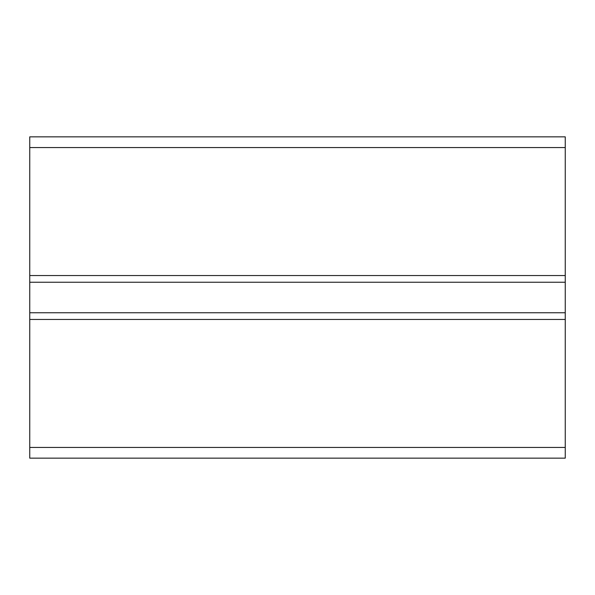 <?xml version="1.0" encoding="UTF-8"?>
<svg xmlns="http://www.w3.org/2000/svg" width="595" height="595" viewBox="0 0 595 595"><rect width="100%" height="100%" fill="white"/><g stroke="black" fill="none" stroke-linecap="round" stroke-linejoin="round"><path stroke-width="0.89" d="M29.75 447.44L565.25 447.44L565.25 458.15L29.75 458.15L29.75 136.85L565.25 136.85L565.25 319.455L29.75 319.455M29.75 275.545L565.25 275.545M565.25 447.44L565.25 319.455M29.75 312.762L565.25 312.762M29.75 282.238L565.25 282.238M29.75 147.56L565.25 147.56"/></g></svg>
